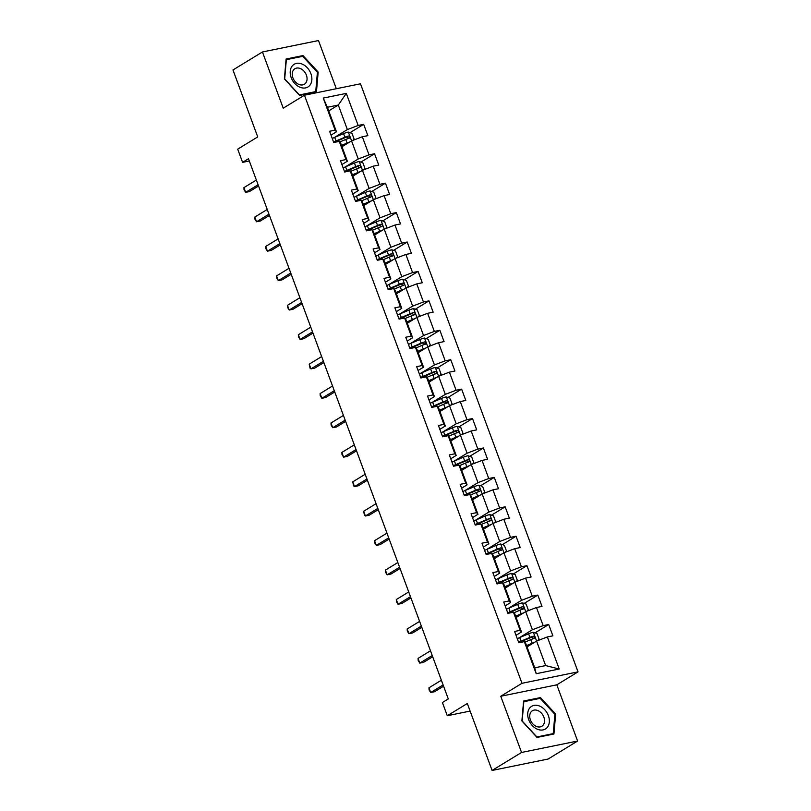 <?xml version="1.0" encoding="UTF-8"?>
<svg xmlns="http://www.w3.org/2000/svg" width="811" height="811" viewBox="0 0 811 811"><rect width="100%" height="100%" fill="white"/><g stroke="black" fill="none" stroke-linecap="round" stroke-linejoin="round"><path stroke-width="1.22" d="M336.312 88.734L318.49 40.55L262.44 51.975L232.97 69.969L257.736 136.917L237.704 149.153L242.59 162.352L249.301 160.983M578.03 671.873L360.49 83.797L304.449 95.222L521.98 683.298L578.03 671.873L556.812 684.829L500.762 696.254L521.554 752.456L577.604 741.031L556.812 684.829M577.604 741.031L548.135 759.025L492.095 770.45L467.318 703.492L447.287 715.728L470.127 711.075M521.554 752.456L492.095 770.45M334.102 142.381L339.302 141.459L346.003 159.564L340.478 160.7L344.655 172.013L350.19 170.888L356.891 188.993L351.356 190.119L355.542 201.432L361.067 200.307L367.768 218.412L362.243 219.538L366.43 230.861L371.955 229.726L378.656 247.831L373.121 248.967L377.308 260.28L382.843 259.155L389.533 277.261L384.008 278.386L388.195 289.699L393.72 288.574L400.421 306.68L394.896 307.805L399.083 319.128L404.608 317.993L411.309 336.109L405.774 337.234L409.96 348.548L415.496 347.422L422.186 365.528L416.661 366.653L420.848 377.967L426.373 376.841L433.074 394.947L427.539 396.072L431.726 407.396L437.261 406.27L443.952 424.376L438.427 425.501L442.613 436.815L448.138 435.689L454.839 453.795L449.314 454.92L453.501 466.234L459.026 465.108L465.727 483.214L460.192 484.339L464.379 495.663L469.914 494.538L476.604 512.643L471.079 513.769L475.266 525.082L480.791 523.957L487.492 542.062L481.967 543.188L486.144 554.501L491.679 553.376L498.38 571.481L492.845 572.617L497.031 583.93L502.556 582.805L509.257 600.91L503.732 602.036L507.919 613.349L513.444 612.224L520.145 630.329L514.61 631.455L518.797 642.778L524.332 641.643L536.193 673.708L559.215 669.014L545.651 665.588L536.578 641.065L527.008 646.914M333.777 142.584L329.59 131.27L335.115 130.145L323.254 98.08L346.287 93.387L358.148 125.452L363.673 124.326L349.997 132.68M559.215 669.014L547.354 636.959L552.879 635.824L548.692 624.511L543.167 625.636L536.466 607.53L542.001 606.405L537.815 595.092L532.28 596.217L525.589 578.111L531.114 576.986L526.927 565.662L521.402 566.798L514.701 548.682L520.226 547.557L516.049 536.243L510.514 537.369L503.813 519.263L509.349 518.138L505.162 506.824L499.637 507.95L492.936 489.844L498.461 488.719L494.274 477.395L488.749 478.52L482.048 460.415L487.583 459.29L483.397 447.976L477.861 449.101L471.171 430.996L476.696 429.871L472.509 418.557L466.984 419.682L460.283 401.577L465.808 400.452L461.621 389.128L456.096 390.253L449.395 372.148L454.93 371.022L450.744 359.709L445.209 360.834L438.518 342.729L444.043 341.603L439.856 330.28L434.331 331.415L427.63 313.31L433.165 312.174L428.978 300.861L423.443 301.986L416.753 283.88L422.278 282.755L418.091 271.442L412.566 272.567L405.865 254.461L411.39 253.336L407.203 242.013L401.678 243.148L394.977 225.042L400.512 223.907L396.326 212.594L390.79 213.719L384.1 195.613L389.625 194.488L385.438 183.174L379.913 184.3L373.212 166.194L378.737 165.069L374.56 153.745L369.025 154.871L362.324 136.765L367.859 135.64L363.673 124.326M447.287 715.728L442.4 702.529L448.29 698.93L248.48 158.753L242.59 162.352M339.302 141.459L340.65 143.101L347.351 161.217L341.897 164.542M341.989 146.72L351.558 140.881L358.249 158.986L345.141 166.995M347.351 161.217L346.003 159.564M362.324 136.765L351.558 140.881M369.025 154.871L358.249 158.986M350.19 170.888L351.528 172.53L358.229 190.636L352.775 193.961M352.876 176.149L362.436 170.31L369.137 188.416L356.029 196.414M358.229 190.636L356.891 188.993M373.212 166.194L362.436 170.31M379.913 184.3L369.137 188.416M361.067 200.307L362.416 201.949L369.117 220.055L363.663 223.39M363.754 205.568L373.324 199.729L380.024 217.835L366.917 225.843M369.117 220.055L367.768 218.412M384.1 195.613L373.324 199.729M390.79 213.719L380.024 217.835M371.955 229.726L373.303 231.378L379.994 249.484L374.55 252.809M374.641 234.997L384.211 229.148L390.902 247.254L377.794 255.262M379.994 249.484L378.656 247.831M394.977 225.042L384.211 229.148M401.678 243.148L390.902 247.254M382.843 259.155L384.181 260.797L390.882 278.903L385.428 282.228M385.519 264.416L395.089 258.577L391.804 249.778A5.413 0.943 159.7 0 0 387.111 251.309L378.23 255.07A15.622 2.717 159.7 0 0 375.787 256.164M388.682 284.681L401.79 276.683L395.089 258.577L405.865 254.461M390.882 278.903L389.533 277.261M412.566 272.567L401.79 276.683M393.72 288.574L395.069 290.216L401.769 308.322L396.315 311.657M396.407 293.835L405.976 287.996L412.667 306.102L399.559 314.11M401.769 308.322L400.421 306.68M416.753 283.88L405.976 287.996M423.443 301.986L412.667 306.102M404.608 317.993L405.956 319.646L412.647 337.751L407.203 341.076M407.294 323.265L416.854 317.415L423.555 335.521L410.447 343.529M412.647 337.751L411.309 336.109M427.63 313.31L416.854 317.415M434.331 331.415L423.555 335.521M415.496 347.422L416.834 349.065L423.535 367.17L418.081 370.495M418.172 352.684L427.742 346.844L434.443 364.95L421.335 372.948M423.535 367.17L422.186 365.528M438.518 342.729L427.742 346.844M445.209 360.834L434.443 364.95M426.373 376.841L427.721 378.484L434.412 396.589L428.968 399.924M429.06 382.103L438.629 376.263L435.335 367.464A5.413 0.943 159.7 0 0 430.641 368.995L421.771 372.766A15.622 2.717 159.7 0 0 419.328 373.851M432.212 402.378L445.32 394.369L438.629 376.263L449.395 372.148M434.412 396.589L433.074 394.947M456.096 390.253L445.32 394.369M437.261 406.27L438.599 407.913L445.3 426.018L439.846 429.343M439.937 411.532L449.507 405.682L456.208 423.798L443.1 431.797M445.3 426.018L443.952 424.376M460.283 401.577L449.507 405.682M466.984 419.682L456.208 423.798M448.138 435.689L449.487 437.332L456.187 455.437L450.734 458.762M450.825 440.951L460.395 435.112L467.095 453.217L453.978 461.216M456.187 455.437L454.839 453.795M471.171 430.996L460.395 435.112M477.861 449.101L467.095 453.217M459.026 465.108L460.374 466.751L467.065 484.856L461.621 488.192M461.712 470.37L471.272 464.531L477.973 482.636L464.865 490.645M467.065 484.856L465.727 483.214M482.048 460.415L471.272 464.531M488.749 478.52L477.973 482.636M469.914 494.538L471.252 496.18L477.953 514.286L472.499 517.611M472.59 499.799L482.16 493.96L488.861 512.065L475.753 520.064M477.953 514.286L476.604 512.643M492.936 489.844L482.16 493.96M499.637 507.95L488.861 512.065M480.791 523.957L482.139 525.599L488.84 543.705L483.386 547.04M483.478 529.218L493.047 523.379L499.738 541.484L486.63 549.493M488.84 543.705L487.492 542.062M503.813 519.263L493.047 523.379M510.514 537.369L499.738 541.484M491.679 553.376L493.017 555.018L499.718 573.134L494.264 576.459M494.365 558.647L503.925 552.798L510.626 570.903L497.518 578.912M499.718 573.134L498.38 571.481M514.701 548.682L503.925 552.798M521.402 566.798L510.626 570.903M502.556 582.805L503.905 584.447L510.606 602.553L505.152 605.878M505.243 588.066L514.813 582.227L521.514 600.333L508.406 608.331M510.606 602.553L509.257 600.91M525.589 578.111L514.813 582.227M532.28 596.217L521.514 600.333M513.444 612.224L514.792 613.866L521.483 631.972L516.039 635.307M516.131 617.485L525.7 611.646L532.391 629.752L519.283 637.76M521.483 631.972L520.145 630.329M536.466 607.53L525.7 611.646M543.167 625.636L532.391 629.752M524.332 641.643L525.67 643.295L534.743 667.808L536.193 673.708M547.354 636.959L536.578 641.065M500.762 696.254L521.98 683.298M262.44 51.975L283.232 108.177L304.449 95.222M534.743 667.808L545.651 665.588M328.729 110.894L338.299 105.045L327.391 107.275L336.464 131.787L331.01 135.123M334.264 137.566L347.372 129.567L338.299 105.045L346.287 93.387M327.391 107.275L323.254 98.08M336.464 131.787L335.115 130.145M358.148 125.452L347.372 129.567M548.692 624.511L535.027 632.864M537.815 595.092L524.139 603.435M526.927 565.662L513.251 574.016M516.049 536.243L502.374 544.597M505.162 506.824L491.486 515.167M494.274 477.395L480.599 485.748M483.397 447.976L469.721 456.329M472.509 418.557L458.833 426.9M461.621 389.128L447.956 397.481M432.06 407.183L431.726 407.386A12.966 2.261 -20.3 0 1 434.787 405.946L444.57 401.83L446.222 402.702M450.744 359.709L437.068 368.052M439.856 330.28L426.18 338.633M410.295 348.335L409.96 348.537A12.966 2.261 -20.3 0 1 413.012 347.108L422.805 342.982L424.457 343.854M428.978 300.861L415.303 309.214M418.091 271.442L404.415 279.785M407.203 242.013L393.538 250.366M396.326 212.594L382.65 220.947M366.754 230.648L366.42 230.851A12.966 2.261 -20.3 0 1 369.481 229.412L379.264 225.296L380.917 226.168M385.438 183.174L371.762 191.518M374.56 153.745L360.885 162.099M555.647 714.075L540.471 697.592L523.592 701.028L521.889 720.949L537.054 737.432L553.933 733.996L555.647 714.075L554.866 714.552M286.101 59.01L284.397 78.931L299.573 95.414L316.452 91.978L318.155 72.057L302.979 55.574L286.101 59.01M538.737 698.646L540.471 697.592M301.256 56.628L302.979 55.574M317.375 72.534L318.155 72.057M443.12 684.94L430.692 692.523L428.948 687.809L441.377 680.226M443.587 686.197L434.473 691.753L430.692 692.523L429.07 689.928L428.948 687.809M537.805 640.599L539.112 639.2L537.014 633.543L533.293 632.276A5.413 0.943 159.7 0 0 528.6 633.797L519.719 637.568A15.622 2.717 159.7 0 0 517.276 638.662M534.54 642.312A5.413 0.943 159.7 0 0 532.087 643.235L526.521 645.597M532.411 643.61L526.694 646.043M524.768 642.19L530.759 639.646A5.413 0.943 -20.3 0 1 534.175 638.439C535.25 637.324 534.976 636.574 533.334 636.179A5.413 0.943 159.7 0 0 529.928 637.385L521.047 641.156A15.622 2.717 159.7 0 0 518.604 642.241M518.787 642.738A12.966 2.261 -20.3 0 1 521.858 641.329L531.641 637.213L533.293 638.085M539.528 706.036A13.27 9.783 58.6 0 0 527.738 713.264A13.27 9.783 58.6 0 0 537.531 729.282A13.27 9.783 58.6 0 0 549.321 722.054A13.27 9.783 58.6 0 0 539.528 706.036M537.815 710.558A9.083 6.691 58.6 0 0 532.401 710.75A9.083 6.691 58.6 0 0 530.049 718.769A9.083 6.691 58.6 0 0 536.456 726.463A9.083 6.691 58.6 0 0 541.87 726.261A9.083 6.691 58.6 0 0 544.222 718.252A9.083 6.691 58.6 0 0 537.815 710.558M553.234 733.62L536.872 736.956L522.172 720.989L523.825 701.687L540.187 698.352L554.886 714.329L553.234 733.62L551.967 734.391M291.19 77.643A13.27 9.783 58.6 0 0 305.575 87.902A13.27 9.783 58.6 0 0 310.887 73.629A13.27 9.783 58.6 0 0 296.502 63.38A13.27 9.783 58.6 0 0 291.19 77.643M292.903 77.866A9.083 6.691 58.6 0 0 304.378 84.243A9.083 6.691 58.6 0 0 306.386 75.119A9.083 6.691 58.6 0 0 294.91 68.732A9.083 6.691 58.6 0 0 292.903 77.866M302.696 56.334L317.395 72.311L315.743 91.602L299.391 94.938L284.681 78.971L286.344 59.669L302.696 56.334M314.486 92.373L315.743 91.602M432.233 655.511L419.804 663.104L418.06 658.39L430.489 650.797M432.699 656.768L423.595 662.334L419.804 663.104L418.192 660.509L418.06 658.39M421.355 626.092L408.926 633.685L407.183 628.971L419.611 621.378M421.821 627.349L412.708 632.915L408.926 633.685L407.304 631.09L407.183 628.971M526.917 611.18L528.225 609.771L526.136 604.114L522.406 602.847A5.413 0.943 159.7 0 0 517.712 604.377L508.842 608.149A15.622 2.717 159.7 0 0 506.388 609.233M523.653 612.893A5.413 0.943 159.7 0 0 521.199 613.805L515.644 616.167M521.534 614.191L515.806 616.624M513.89 612.771L519.881 610.227A5.413 0.943 -20.3 0 1 523.288 609.02C524.372 607.905 524.088 607.155 522.446 606.75A5.413 0.943 159.7 0 0 519.04 607.966L510.16 611.727A15.622 2.717 159.7 0 0 507.716 612.822M507.899 613.309A12.966 2.261 -20.3 0 1 510.971 611.91L520.753 607.784L522.406 608.655M516.039 581.761L517.347 580.352L515.249 574.695L511.518 573.428A5.413 0.943 159.7 0 0 506.834 574.958L497.954 578.719A15.622 2.717 159.7 0 0 495.511 579.814M512.775 583.464A5.413 0.943 159.7 0 0 510.322 584.386L504.756 586.748M510.646 584.772L504.918 587.194M503.002 583.342L508.994 580.798A5.413 0.943 -20.3 0 1 512.4 579.591C513.485 578.486 513.201 577.726 511.569 577.331A5.413 0.943 159.7 0 0 508.152 578.537L499.282 582.308A15.622 2.717 159.7 0 0 496.839 583.393M497.021 583.89A12.966 2.261 -20.3 0 1 500.083 582.48L509.866 578.365L511.518 579.236M410.467 596.673L398.039 604.256L396.295 599.542L408.724 591.959M410.934 597.93L401.83 603.485L398.039 604.256L396.417 601.661L396.295 599.542M399.59 567.244L387.151 574.837L385.407 570.123L397.836 562.53M400.046 568.501L390.943 574.066L387.151 574.837L385.539 572.242L385.407 570.123M388.702 537.825L376.274 545.418L374.53 540.704L386.959 533.111M389.168 539.082L380.055 544.647L376.274 545.418L374.652 542.823L374.53 540.704M505.152 552.332L506.459 550.933L504.361 545.276L500.64 543.999A5.413 0.943 159.7 0 0 495.947 545.529L487.066 549.3A15.622 2.717 159.7 0 0 484.623 550.385M501.887 554.045A5.413 0.943 159.7 0 0 499.434 554.967L493.869 557.329M499.758 555.342L494.041 557.775M492.125 553.923L498.106 551.379A5.413 0.943 -20.3 0 1 501.522 550.172C502.597 549.057 502.323 548.307 500.681 547.912A5.413 0.943 159.7 0 0 497.275 549.118L488.394 552.889A15.622 2.717 159.7 0 0 485.951 553.974M486.134 554.471A12.966 2.261 -20.3 0 1 489.205 553.061L498.988 548.946L500.64 549.807M494.264 522.913L495.572 521.503L493.483 515.847L489.753 514.579A5.413 0.943 159.7 0 0 485.059 516.11L476.189 519.881A15.622 2.717 159.7 0 0 473.746 520.966M491 524.626A5.413 0.943 159.7 0 0 488.557 525.538L482.991 527.9M488.881 525.923L483.153 528.346M481.237 524.504L487.229 521.96A5.413 0.943 -20.3 0 1 490.635 520.743C491.719 519.638 491.436 518.888 489.793 518.482A5.413 0.943 159.7 0 0 486.387 519.689L477.517 523.46A15.622 2.717 159.7 0 0 475.064 524.555M475.246 525.041A12.966 2.261 -20.3 0 1 478.318 523.642L488.1 519.516L489.753 520.388M483.386 493.483L484.694 492.084L482.596 486.428L478.875 485.16A5.413 0.943 159.7 0 0 474.182 486.691L465.301 490.452A15.622 2.717 159.7 0 0 462.858 491.547M480.122 495.197A5.413 0.943 159.7 0 0 477.669 496.119L472.103 498.481M477.993 496.504L472.276 498.927M470.35 495.075L476.341 492.53A5.413 0.943 -20.3 0 1 479.747 491.324C480.832 490.219 480.558 489.459 478.916 489.063A5.413 0.943 159.7 0 0 475.51 490.27L466.629 494.041A15.622 2.717 159.7 0 0 464.186 495.126M464.368 495.622A12.966 2.261 -20.3 0 1 467.44 494.213L477.223 490.097L478.875 490.969M472.499 464.064L473.806 462.665L471.718 457.009L467.988 455.731A5.413 0.943 159.7 0 0 463.294 457.262L454.424 461.033A15.622 2.717 159.7 0 0 451.97 462.118M469.234 465.778A5.413 0.943 159.7 0 0 466.781 466.69L461.226 469.052M467.106 467.075L461.388 469.508M459.472 465.656L465.463 463.111A5.413 0.943 -20.3 0 1 468.87 461.905C469.954 460.79 469.67 460.04 468.028 459.634A5.413 0.943 159.7 0 0 464.622 460.851L455.741 464.612A15.622 2.717 159.7 0 0 453.298 465.707M453.481 466.193A12.966 2.261 -20.3 0 1 456.552 464.794L466.335 460.678L467.988 461.54M461.621 434.645L462.919 433.236L460.83 427.579L457.1 426.312A5.413 0.943 159.7 0 0 452.416 427.843L443.536 431.614A15.622 2.717 159.7 0 0 441.093 432.699M458.357 436.359A5.413 0.943 159.7 0 0 455.904 437.271L450.338 439.633M456.228 437.656L450.5 440.079M448.584 436.227L454.576 433.692A5.413 0.943 -20.3 0 1 457.982 432.476C459.067 431.371 458.783 430.621 457.151 430.215A5.413 0.943 159.7 0 0 453.734 431.422L444.864 435.193A15.622 2.717 159.7 0 0 442.421 436.288M442.603 436.774A12.966 2.261 -20.3 0 1 445.665 435.375L455.447 431.249L457.1 432.121M450.734 405.216L452.041 403.817L449.943 398.16L446.222 396.893A5.413 0.943 159.7 0 0 441.529 398.424L432.648 402.185A15.622 2.717 159.7 0 0 430.205 403.28M447.469 406.929A5.413 0.943 159.7 0 0 445.016 407.852L439.45 410.214M445.34 408.227L439.623 410.66M437.707 406.808L443.688 404.263A5.413 0.943 -20.3 0 1 447.104 403.057C448.179 401.952 447.905 401.192 446.263 400.796A5.413 0.943 159.7 0 0 442.857 402.003L433.976 405.774A15.622 2.717 159.7 0 0 431.533 406.858M436.582 377.51A5.413 0.943 159.7 0 0 434.128 378.423L428.573 380.785M434.463 378.808L428.735 381.241M439.846 375.797L441.154 374.398L439.065 368.731L435.426 367.495M426.819 377.389L432.81 374.844A5.413 0.943 -20.3 0 1 436.217 373.638C437.301 372.523 437.017 371.773 435.375 371.367A5.413 0.943 159.7 0 0 431.969 372.584L423.099 376.345A15.622 2.717 159.7 0 0 420.645 377.439M420.828 377.926A12.966 2.261 -20.3 0 1 423.9 376.527L433.682 372.411L435.335 373.273M428.968 346.378L430.276 344.969L428.178 339.312L424.447 338.045A5.413 0.943 159.7 0 0 419.763 339.576L410.883 343.347A15.622 2.717 159.7 0 0 408.44 344.432M425.704 348.091A5.413 0.943 159.7 0 0 423.251 349.004L417.685 351.366M423.575 349.389L417.858 351.812M415.931 347.96L421.923 345.425A5.413 0.943 -20.3 0 1 425.329 344.209C426.414 343.104 426.14 342.343 424.498 341.948A5.413 0.943 159.7 0 0 421.091 343.154L412.211 346.926A15.622 2.717 159.7 0 0 409.768 348.01M418.081 316.949L419.388 315.55L417.3 309.893L413.569 308.626A5.413 0.943 159.7 0 0 408.876 310.147L400.005 313.918A15.622 2.717 159.7 0 0 397.552 315.013M414.816 318.662A5.413 0.943 159.7 0 0 412.363 319.585L406.808 321.947M412.687 319.96L406.97 322.393M405.054 318.541L411.045 315.996A5.413 0.943 -20.3 0 1 414.451 314.79C415.526 313.685 415.252 312.924 413.61 312.529A5.413 0.943 159.7 0 0 410.204 313.735L401.323 317.506A15.622 2.717 159.7 0 0 398.88 318.591M399.063 319.088A12.966 2.261 -20.3 0 1 402.134 317.679L411.917 313.563L413.569 314.435M407.193 287.53L408.501 286.131L406.412 280.464L402.682 279.197A5.413 0.943 159.7 0 0 397.998 280.728L389.118 284.499A15.622 2.717 159.7 0 0 386.675 285.584M403.939 289.243A5.413 0.943 159.7 0 0 401.486 290.156L395.92 292.518M401.81 290.541L396.082 292.974M394.166 289.121L400.158 286.577A5.413 0.943 -20.3 0 1 403.564 285.371C404.648 284.255 404.365 283.505 402.732 283.1A5.413 0.943 159.7 0 0 399.316 284.316L390.446 288.077A15.622 2.717 159.7 0 0 387.993 289.172M388.175 289.659A12.966 2.261 -20.3 0 1 391.247 288.26L401.029 284.134L402.682 285.006M393.051 259.824A5.413 0.943 159.7 0 0 390.598 260.736L385.032 263.099M390.922 261.122L385.205 263.545M396.315 258.111L397.623 256.702L395.525 251.045L391.895 249.808M383.279 259.692L389.27 257.148A5.413 0.943 -20.3 0 1 392.686 255.941C393.761 254.836 393.487 254.076 391.845 253.681A5.413 0.943 159.7 0 0 388.439 254.887L379.558 258.658A15.622 2.717 159.7 0 0 377.115 259.743M377.297 260.24A12.966 2.261 -20.3 0 1 380.369 258.831L390.152 254.715L391.804 255.587M385.428 228.682L386.735 227.283L384.647 221.626L380.917 220.359A5.413 0.943 159.7 0 0 376.223 221.879L367.353 225.651A15.622 2.717 159.7 0 0 364.899 226.745M382.163 230.395A5.413 0.943 159.7 0 0 379.71 231.317L374.155 233.68M380.045 231.693L374.317 234.126M372.401 230.273L378.392 227.729A5.413 0.943 -20.3 0 1 381.799 226.522C382.883 225.407 382.599 224.657 380.957 224.262A5.413 0.943 159.7 0 0 377.551 225.468L368.67 229.239A15.622 2.717 159.7 0 0 366.227 230.324M374.55 199.263L375.858 197.854L373.759 192.197L370.029 190.93A5.413 0.943 159.7 0 0 365.345 192.46L356.465 196.232A15.622 2.717 159.7 0 0 354.022 197.316M371.286 200.976A5.413 0.943 159.7 0 0 368.833 201.888L363.267 204.25M369.157 202.274L363.429 204.707M361.513 200.854L367.505 198.31A5.413 0.943 -20.3 0 1 370.911 197.103C371.996 195.988 371.712 195.238 370.08 194.833A5.413 0.943 159.7 0 0 366.663 196.049L357.793 199.81A15.622 2.717 159.7 0 0 355.35 200.905M355.532 201.392A12.966 2.261 -20.3 0 1 358.594 199.993L368.376 195.867L370.029 196.738M363.663 169.844L364.97 168.435L362.872 162.778L359.151 161.511A5.413 0.943 159.7 0 0 354.458 163.041L345.577 166.802A15.622 2.717 159.7 0 0 343.134 167.897M360.398 171.547A5.413 0.943 159.7 0 0 357.945 172.469L352.38 174.831M358.269 172.855L352.552 175.277M350.636 171.425L356.617 168.881A5.413 0.943 -20.3 0 1 360.033 167.674C361.108 166.569 360.834 165.809 359.192 165.414A5.413 0.943 159.7 0 0 355.786 166.62L346.905 170.391A15.622 2.717 159.7 0 0 344.462 171.476M344.645 171.973A12.966 2.261 -20.3 0 1 347.716 170.563L357.499 166.448L359.151 167.319M377.814 508.406L365.386 515.989L363.642 511.275L376.071 503.682M378.281 509.663L369.177 515.218L365.386 515.989L364.463 515.279L363.642 511.275M366.937 478.977L354.508 486.57L352.755 481.856L365.193 474.263M367.403 480.234L358.29 485.799L354.508 486.57L353.586 485.86L352.755 481.856M356.049 449.558L343.621 457.151L341.877 452.426L354.306 444.844M356.516 450.815L347.402 456.37L343.621 457.151L341.999 454.545L341.877 452.426M345.162 420.139L332.733 427.721L330.989 423.007L343.418 415.414M345.628 421.385L336.524 426.951L332.733 427.721L331.121 425.126L330.989 423.007M334.284 390.709L321.855 398.302L320.112 393.588L332.54 385.995M334.75 391.966L325.637 397.532L321.855 398.302L320.233 395.707L320.112 393.588M323.396 361.29L310.968 368.873L309.224 364.159L321.653 356.576M323.863 362.547L314.759 368.103L310.968 368.873L310.045 368.164L309.224 364.159M312.519 331.861L300.08 339.454L298.336 334.74L310.775 327.147M312.975 333.118L303.872 338.684L300.08 339.454L298.468 336.859L298.336 334.74M301.631 302.442L289.203 310.035L287.459 305.321L299.888 297.728M302.097 303.699L292.984 309.265L289.203 310.035L287.581 307.44L287.459 305.321M290.743 273.023L278.315 280.606L276.571 275.892L289 268.309M291.21 274.28L282.106 279.836L278.315 280.606L276.703 278.011L276.571 275.892M279.866 243.594L267.437 251.187L265.694 246.473L278.122 238.88M280.332 244.851L271.219 250.417L267.437 251.187L265.815 248.592L265.694 246.473M268.978 214.175L256.55 221.768L254.806 217.054L267.235 209.461M269.445 215.432L260.341 220.997L256.55 221.768L254.928 219.173L254.806 217.054M258.101 184.756L245.662 192.339L243.918 187.625L256.347 180.042M258.557 186.013L249.453 191.568L245.662 192.339L244.05 189.744L243.918 187.625M352.775 140.415L354.083 139.016L351.994 133.359L348.264 132.081A5.413 0.943 159.7 0 0 343.57 133.612L334.7 137.383A15.622 2.717 159.7 0 0 332.257 138.468M349.511 142.128A5.413 0.943 159.7 0 0 347.067 143.05L341.502 145.402M347.392 143.425L341.664 145.858M339.748 142.006L345.739 139.462A5.413 0.943 -20.3 0 1 349.146 138.255C350.23 137.14 349.946 136.39 348.304 135.995A5.413 0.943 159.7 0 0 344.898 137.201L336.028 140.962A15.622 2.717 159.7 0 0 333.574 142.057M333.757 142.554A12.966 2.261 -20.3 0 1 336.829 141.144L346.611 137.029L348.264 137.89M536.618 641.055L533.385 632.306M521.047 641.156L519.719 637.568M529.928 637.385L528.6 633.797M532.087 643.235L530.759 639.646M531.641 637.213L533.334 636.179M525.731 611.626L522.497 602.877M510.16 611.727L508.842 608.149M519.04 607.966L517.712 604.377M521.199 613.805L519.881 610.227M520.753 607.784L522.446 606.75M514.853 582.207L511.619 573.458M499.282 582.308L497.954 578.719M508.152 578.537L506.834 574.958M510.322 584.386L508.994 580.798M509.866 578.365L511.569 577.331M503.966 552.788L500.732 544.039M488.394 552.889L487.066 549.3M497.275 549.118L495.947 545.529M499.434 554.967L498.106 551.379M498.988 548.946L500.681 547.912M493.088 523.359L489.844 514.61M477.517 523.46L476.189 519.881M486.387 519.689L485.059 516.11M488.557 525.538L487.229 521.96M488.1 519.516L489.793 518.482M482.2 493.94L478.966 485.191M466.629 494.041L465.301 490.452M475.51 490.27L474.182 486.691M477.669 496.119L476.341 492.53M477.223 490.097L478.916 489.063M471.313 464.521L468.079 455.762M455.741 464.612L454.424 461.033M464.622 460.851L463.294 457.262M466.781 466.69L465.463 463.111M466.335 460.678L468.028 459.634M460.435 435.091L457.201 426.343M444.864 435.193L443.536 431.614M453.734 431.422L452.416 427.843M455.904 437.271L454.576 433.692M455.447 431.249L457.151 430.215M449.547 405.672L446.314 396.924M433.976 405.774L432.648 402.185M442.857 402.003L441.529 398.424M445.016 407.852L443.688 404.263M444.57 401.83L446.263 400.796M423.099 376.345L421.771 372.766M431.969 372.584L430.641 368.995M434.128 378.423L432.81 374.844M433.682 372.411L435.375 371.367M427.782 346.824L424.548 338.075M412.211 346.926L410.883 343.347M421.091 343.154L419.763 339.576M423.251 349.004L421.923 345.425M422.805 342.982L424.498 341.948M416.895 317.405L413.661 308.656M401.323 317.506L400.005 313.918M410.204 313.735L408.876 310.147M412.363 319.585L411.045 315.996M411.917 313.563L413.61 312.529M406.017 287.986L402.773 279.227M390.446 288.077L389.118 284.499M399.316 284.316L397.998 280.728M401.486 290.156L400.158 286.577M401.029 284.134L402.732 283.1M379.558 258.658L378.23 255.07M388.439 254.887L387.111 251.309M390.598 260.736L389.27 257.148M390.152 254.715L391.845 253.681M384.252 229.138L381.008 220.389M368.67 229.239L367.353 225.651M377.551 225.468L376.223 221.879M379.71 231.317L378.392 227.729M379.264 225.296L380.957 224.262M373.364 199.709L370.13 190.96M357.793 199.81L356.465 196.232M366.663 196.049L365.345 192.46M368.833 201.888L367.505 198.31M368.376 195.867L370.08 194.833M362.476 170.29L359.243 161.541M346.905 170.391L345.577 166.802M355.786 166.62L354.458 163.041M357.945 172.469L356.617 168.881M357.499 166.448L359.192 165.414M351.599 140.871L348.355 132.122M336.028 140.962L334.7 137.383M344.898 137.201L343.57 133.612M347.067 143.05L345.739 139.462M346.611 137.029L348.304 135.995"/></g></svg>
